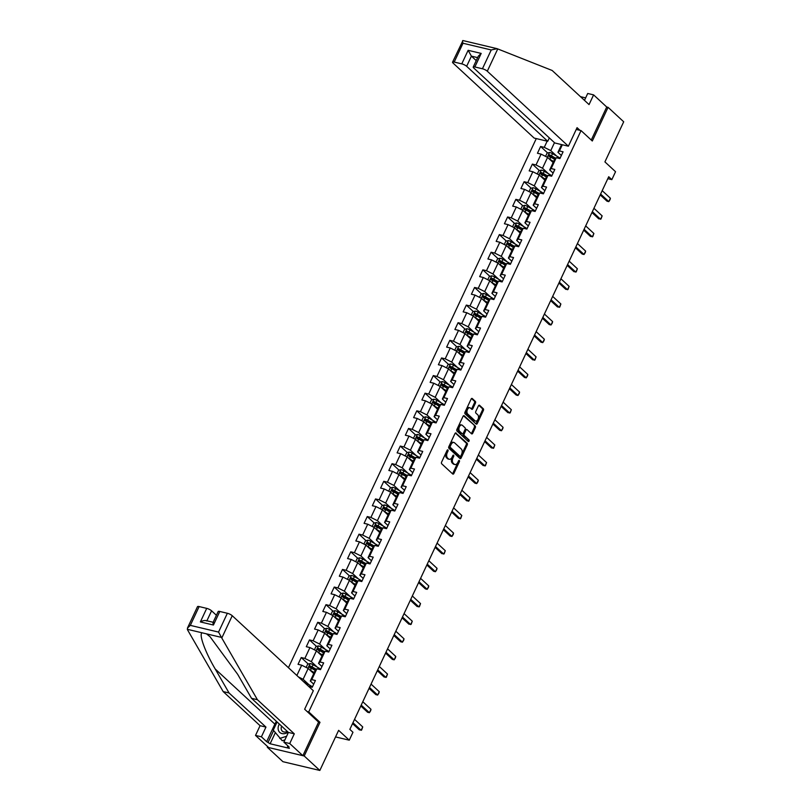 <?xml version="1.0" encoding="UTF-8"?>
<svg xmlns="http://www.w3.org/2000/svg" width="811" height="811" viewBox="0 0 811 811"><rect width="100%" height="100%" fill="white"/><g stroke="black" fill="none" stroke-linecap="round" stroke-linejoin="round"><path stroke-width="1.22" d="M447.915 449.953A0.882 0.537 103.4 0 0 447.114 450.338L441.6 462.118A1.267 0.77 103.4 0 0 441.691 463.791L452.741 474.009A1.267 0.77 103.4 0 0 453.876 473.462L459.391 461.682A0.882 0.537 103.4 0 0 458.529 460.891L457.82 462.412A4.055 2.463 103.4 0 1 454.92 464.541A4.055 2.463 103.4 0 1 454.19 464.145L453.268 463.294A4.055 2.463 103.4 0 1 452.974 457.931L453.684 456.411A0.882 0.537 103.4 0 0 452.822 455.61L452.112 457.14A4.055 2.463 103.4 0 1 449.213 459.269A4.055 2.463 103.4 0 1 448.483 458.874L447.56 458.022A4.055 2.463 103.4 0 1 447.266 452.65L447.976 451.129A0.882 0.537 103.4 0 0 447.915 449.953M475.459 403.077A1.267 0.77 103.4 0 0 475.358 401.404L472.266 398.536A1.267 0.77 103.4 0 0 471.13 399.073L464.997 412.16A1.267 0.77 103.4 0 0 465.088 413.843L476.138 424.052A1.267 0.77 103.4 0 0 477.273 423.514L483.397 410.427A1.267 0.77 103.4 0 0 483.305 408.754L479.565 405.287A1.267 0.77 103.4 0 0 478.429 405.835L475.804 411.43A1.267 0.77 103.4 0 0 475.905 413.103L477.76 414.826A3.386 2.058 103.4 0 1 478.216 418.8A3.386 2.058 103.4 0 1 475.591 421.091A3.386 2.058 103.4 0 1 474.982 420.757L467.704 414.036A3.386 2.058 103.4 0 1 467.248 410.052A3.386 2.058 103.4 0 1 469.883 407.771A3.386 2.058 103.4 0 1 470.481 408.095L471.698 409.22A1.267 0.77 103.4 0 0 472.833 408.683L475.459 403.077L474.455 402.844A1.267 0.77 103.4 0 0 474.364 401.161L471.536 398.546M267.6 746.586L267.295 747.235L304.216 755.994L319.848 770.45L338.633 730.346L349.267 740.179L352.967 732.272L349.845 729.373L608.716 176.737L611.839 179.636L615.549 171.719L604.915 161.896L623.7 121.792L608.068 107.336L606.729 107.022L591.26 140.039M304.216 755.994L319.99 722.327L308.738 711.926L581.051 130.591L592.304 141.002L608.068 107.336M456.106 433.023A1.267 0.77 103.4 0 0 454.971 433.561L448.848 446.648A1.267 0.77 103.4 0 0 448.939 448.321L459.989 458.539A1.267 0.77 103.4 0 0 461.114 458.002L467.248 444.915A1.267 0.77 103.4 0 0 467.156 443.242L455.62 432.902M456.917 429.404L463.051 416.317A1.267 0.77 103.4 0 1 464.186 415.779L475.226 425.998A1.267 0.77 103.4 0 1 475.327 427.671L472.701 433.267A1.267 0.77 103.4 0 1 471.566 433.814L467.085 429.668A1.267 0.77 103.4 0 0 465.96 430.205L464.216 433.926A1.267 0.77 103.4 0 0 464.308 435.598L468.971 439.917A0.882 0.537 103.4 0 1 468.251 441.468L457.019 431.077A1.267 0.77 103.4 0 1 456.917 429.404M319.848 770.45L282.927 761.691L267.295 747.235M576.236 129.456L581.051 130.591M536.284 138.58L288.432 667.686M308.738 711.926L307.156 711.551M547.648 152.975L540.623 146.477L537.45 153.259L541.089 154.12L536.01 164.968L532.371 164.106L529.188 170.878L532.837 171.75L527.758 182.587L524.109 181.725L520.936 188.507L524.575 189.369L519.496 200.216L515.857 199.354L512.684 206.126L516.323 206.987L511.244 217.835L507.605 216.973L504.422 223.755L508.071 224.617L502.992 235.464L499.343 234.592L496.17 241.374L499.809 242.236L494.73 253.083L491.091 252.221L487.918 258.993L491.557 259.865L486.478 270.702L482.839 269.84L479.656 276.622L483.305 277.484L478.226 288.331L474.577 287.459L471.404 294.241L475.043 295.103L469.964 305.95L466.325 305.088L463.152 311.86L466.791 312.732L461.712 323.579L458.073 322.707L454.9 329.489L458.539 330.351L453.461 341.198L449.811 340.336L446.638 347.108L450.277 347.98L445.198 358.817L441.559 357.955L438.386 364.737L442.025 365.599L436.947 376.446L433.307 375.574L430.134 382.356L433.773 383.218L428.695 394.065L425.045 393.203L421.872 399.975L425.511 400.847L420.433 411.684L416.793 410.822L413.62 417.604L417.26 418.466L412.181 429.313L408.541 428.451L405.368 435.223L409.008 436.085L403.929 446.932L400.279 446.07L397.106 452.852L400.756 453.714L395.667 464.561L392.027 463.689L388.854 470.471L392.494 471.333L387.415 482.18L383.775 481.318L380.602 488.09L384.242 488.962L379.163 499.799L375.523 498.937L372.34 505.719L375.99 506.581L370.901 517.428L367.261 516.566L364.088 523.338L367.728 524.2L362.649 535.047L359.009 534.185L355.836 540.967L359.476 541.829L354.397 552.676L350.757 551.804L347.574 558.586L351.224 559.448L346.135 570.295L342.495 569.434L339.322 576.205L342.962 577.077L337.883 587.914L334.244 587.052L331.07 593.834L334.71 594.696L329.631 605.543L325.992 604.671L322.808 611.453L326.458 612.315L321.379 623.162L317.73 622.301L314.556 629.072L318.196 629.944L313.117 640.791L309.478 639.92L306.305 646.702L309.944 647.563L304.865 658.41L301.226 657.549L298.042 664.321L301.692 665.192L296.867 675.482M540.623 146.477L544.262 147.349L547.161 141.165M562.327 144.763L559.428 150.947L563.077 151.809L559.894 158.591L556.255 157.719L551.176 168.566L554.815 169.428L551.642 176.21L548.003 175.348L542.924 186.195L546.563 187.057L543.39 193.829L539.741 192.967L534.662 203.814L538.311 204.676L535.128 211.458L531.489 210.596L526.41 221.433L530.049 222.305L526.876 229.077L523.237 228.215L518.158 239.063L521.797 239.924L518.624 246.706L514.975 245.834L509.896 256.681L513.545 257.543L510.362 264.325L506.723 263.463L501.644 274.3L505.283 275.172L502.11 281.944L498.471 281.082L493.392 291.93L497.031 292.791L493.858 299.573L490.219 298.701L485.13 309.549L488.78 310.42L485.596 317.192L481.957 316.331L476.878 327.178L480.517 328.039L477.344 334.821L473.705 333.95L468.626 344.797L472.266 345.658L469.093 352.44L465.453 351.579L460.364 362.416L464.014 363.287L460.841 370.059L457.191 369.198L452.112 380.045L455.752 380.906L452.579 387.688L448.939 386.817L443.86 397.664L447.5 398.525L444.327 405.307L440.687 404.446L435.598 415.293L439.248 416.155L436.075 422.926L432.425 422.065L427.346 432.912L430.986 433.773L427.813 440.555L424.173 439.694L419.094 450.531L422.734 451.403L419.561 458.174L415.921 457.313L410.842 468.16L414.482 469.022L411.309 475.804L407.659 474.932L402.58 485.779L406.22 486.641L403.047 493.423L399.407 492.561L394.328 503.408L397.968 504.27L394.795 511.042L391.155 510.18L386.077 521.027L389.716 521.889L386.543 528.671L382.893 527.809L377.814 538.646L381.464 539.518L378.281 546.29L374.641 545.428L369.563 556.275L373.202 557.137L370.029 563.919L366.39 563.047L361.311 573.894L364.95 574.756L361.777 581.538L358.127 580.676L353.049 591.513L356.698 592.385L353.515 599.157L349.876 598.295L344.797 609.142L348.436 610.004L345.263 616.786L341.624 615.914L336.545 626.761L340.184 627.633L337.011 634.405L333.362 633.543L328.283 644.39L331.932 645.252L328.749 652.034L325.11 651.162L320.031 662.009L323.67 662.871L320.497 669.653L316.858 668.791L311.779 679.628L315.418 680.5L312.245 687.272L308.707 686.441M548.378 173.666L542.498 168.232L547.577 157.385L553.153 162.535M553.102 173.098L549.686 169.935L554.765 159.088L556.255 157.719M547.577 157.385L541.089 154.12M542.498 168.232L536.01 164.968M551.176 168.566L549.686 169.935M540.126 191.284L534.246 185.851L539.325 175.004L544.901 180.154M544.85 190.717L541.434 187.554L546.513 176.707L548.003 175.348M539.325 175.004L532.837 171.75M534.246 185.851L527.758 182.587M542.924 186.195L541.434 187.554M531.864 208.903L525.994 203.47L531.073 192.633L536.639 197.783M536.588 208.336L533.172 205.183L538.251 194.336L539.741 192.967M531.073 192.633L524.575 189.369M525.994 203.47L519.496 200.216M534.662 203.814L533.172 205.183M523.612 226.533L517.732 221.099L522.811 210.252L528.387 215.402M528.336 225.965L524.92 222.802L529.999 211.955L531.489 210.596M522.811 210.252L516.323 206.987M517.732 221.099L511.244 217.835M526.41 221.433L524.92 222.802M515.36 244.152L509.48 238.718L514.559 227.871L520.135 233.031M520.084 243.584L516.668 240.421L521.747 229.584L523.237 228.215M514.559 227.871L508.071 224.617M509.48 238.718L502.992 235.464M518.158 239.063L516.668 240.421M507.098 261.781L501.228 256.347L506.307 245.5L511.873 250.65M511.822 261.213L508.406 258.05L513.485 247.203L514.975 245.834M506.307 245.5L499.809 242.236M501.228 256.347L494.73 253.083M509.896 256.681L508.406 258.05M498.846 279.4L492.966 273.966L498.045 263.119L503.621 268.269M503.57 278.832L500.154 275.669L505.233 264.822L506.723 263.463M498.045 263.119L491.557 259.865M492.966 273.966L486.478 270.702M501.644 274.3L500.154 275.669M490.594 297.019L484.714 291.585L489.793 280.748L495.369 285.898M495.318 296.451L491.902 293.298L496.981 282.451L498.471 281.082M489.793 280.748L483.305 277.484M484.714 291.585L478.226 288.331M493.392 291.93L491.902 293.298M482.332 314.648L476.462 309.214L481.541 298.367L487.107 303.517M487.056 314.08L483.64 310.917L488.729 300.07L490.219 298.701M481.541 298.367L475.043 295.103M476.462 309.214L469.964 305.95M485.13 309.549L483.64 310.917M474.08 332.267L468.2 326.833L473.279 315.986L478.855 321.136M478.804 331.699L475.388 328.536L480.467 317.699L481.957 316.331M473.279 315.986L466.791 312.732M468.2 326.833L461.712 323.579M476.878 327.178L475.388 328.536M465.828 349.896L459.949 344.452L465.027 333.615L470.603 338.765M470.552 349.318L467.136 346.165L472.215 335.318L473.705 333.95M465.027 333.615L458.539 330.351M459.949 344.452L453.461 341.198M468.626 344.797L467.136 346.165M457.566 367.515L451.697 362.081L456.775 351.234L462.341 356.384M462.3 366.947L458.874 363.784L463.963 352.937L465.453 351.579M456.775 351.234L450.277 347.98M451.697 362.081L445.198 358.817M460.364 362.416L458.874 363.784M449.314 385.134L443.435 379.7L448.524 368.853L454.089 374.013M454.038 384.566L450.622 381.403L455.701 370.566L457.191 369.198M448.524 368.853L442.025 365.599M443.435 379.7L436.947 376.446M452.112 380.045L450.622 381.403M441.062 402.763L435.183 397.329L440.261 386.482L445.837 391.632M445.786 402.195L442.37 399.032L447.449 388.185L448.939 386.817M440.261 386.482L433.773 383.218M435.183 397.329L428.695 394.065M443.86 397.664L442.37 399.032M432.8 420.382L426.931 414.948L432.01 404.101L437.575 409.251M437.534 419.814L434.108 416.651L439.197 405.804L440.687 404.446M432.01 404.101L425.511 400.847M426.931 414.948L420.433 411.684M435.598 415.293L434.108 416.651M424.548 438.011L418.669 432.567L423.758 421.73L429.323 426.88M429.272 437.433L425.856 434.28L430.935 423.433L432.425 422.065M423.758 421.73L417.26 418.466M418.669 432.567L412.181 429.313M427.346 432.912L425.856 434.28M416.296 455.63L410.417 450.196L415.496 439.349L421.071 444.499M421.021 455.062L417.604 451.899L422.683 441.052L424.173 439.694M415.496 439.349L409.008 436.085M410.417 450.196L403.929 446.932M419.094 450.531L417.604 451.899M408.045 473.249L402.165 467.815L407.244 456.968L412.809 462.128M412.769 472.681L409.342 469.518L414.431 458.681L415.921 457.313M407.244 456.968L400.756 453.714M402.165 467.815L395.667 464.561M410.842 468.16L409.342 469.518M399.782 490.878L393.903 485.444L398.992 474.597L404.557 479.747M404.507 490.31L401.09 487.147L406.169 476.3L407.659 474.932M398.992 474.597L392.494 471.333M393.903 485.444L387.415 482.18M402.58 485.779L401.09 487.147M391.531 508.497L385.651 503.063L390.73 492.216L396.305 497.366M396.255 507.929L392.838 504.766L397.917 493.919L399.407 492.561M390.73 492.216L384.242 488.962M385.651 503.063L379.163 499.799M394.328 503.408L392.838 504.766M383.279 526.116L377.399 520.682L382.478 509.845L388.043 514.995M388.003 525.548L384.586 522.396L389.665 511.548L391.155 510.18M382.478 509.845L375.99 506.581M377.399 520.682L370.901 517.428M386.077 521.027L384.586 522.396M375.017 543.745L369.147 538.311L374.226 527.464L379.791 532.614M379.741 543.177L376.324 540.014L381.403 529.167L382.893 527.809M374.226 527.464L367.728 524.2M369.147 538.311L362.649 535.047M377.814 538.646L376.324 540.014M366.765 561.364L360.885 555.93L365.964 545.083L371.539 550.243M371.489 560.796L368.072 557.633L373.151 546.796L374.641 545.428M365.964 545.083L359.476 541.829M360.885 555.93L354.397 552.676M369.563 556.275L368.072 557.633M358.513 578.993L352.633 573.559L357.712 562.712L363.277 567.862M363.237 578.425L359.82 575.263L364.899 564.415L366.39 563.047M357.712 562.712L351.224 559.448M352.633 573.559L346.135 570.295M361.311 573.894L359.82 575.263M350.251 596.612L344.381 591.178L349.46 580.331L355.025 585.481M354.975 596.044L351.558 592.882L356.637 582.034L358.127 580.676M349.46 580.331L342.962 577.077M344.381 591.178L337.883 587.914M353.049 591.513L351.558 592.882M341.999 614.231L336.119 608.797L341.198 597.96L346.773 603.11M346.723 613.663L343.306 610.511L348.385 599.664L349.876 598.295M341.198 597.96L334.71 594.696M336.119 608.797L329.631 605.543M344.797 609.142L343.306 610.511M333.747 631.86L327.867 626.427L332.946 615.579L338.522 620.729M338.471 631.293L335.055 628.13L340.133 617.283L341.624 615.914M332.946 615.579L326.458 612.315M327.867 626.427L321.379 623.162M336.545 626.761L335.055 628.13M325.485 649.479L319.615 644.046L324.694 633.198L330.259 638.348M330.209 648.912L326.792 645.749L331.871 634.912L333.362 633.543M324.694 633.198L318.196 629.944M319.615 644.046L313.117 640.791M328.283 644.39L326.792 645.749M317.233 667.108L311.353 661.664L316.432 650.827L322.008 655.977M321.957 666.53L318.541 663.378L323.619 652.531L325.11 651.162M316.432 650.827L309.944 647.563M311.353 661.664L304.865 658.41M320.031 662.009L318.541 663.378M308.981 684.727L303.101 679.294L308.18 668.446L313.756 673.596M313.705 684.16L310.289 680.997L315.367 670.15L316.858 668.791M308.18 668.446L301.692 665.192M303.101 679.294L298.468 676.962M311.779 679.628L310.289 680.997M607.804 178.673L611.839 179.636M335.551 736.925L349.267 740.179M554.481 142.665L550.76 150.603L556.63 156.036M561.354 155.469L557.938 152.306L561.557 144.581M550.76 150.603L544.262 147.349M559.428 150.947L557.938 152.306M314.942 670.231L311.536 667.078M308.251 664.047L301.226 657.549M323.194 652.612L319.787 649.459M316.503 646.418L309.478 639.92M331.456 634.993L328.039 631.84M324.755 628.799L317.73 622.301M339.708 617.364L336.301 614.211M333.017 611.17L325.992 604.671M347.96 599.745L344.553 596.592M341.269 593.551L334.244 587.052M356.222 582.116L352.805 578.963M349.521 575.932L342.495 569.434M364.474 564.497L361.067 561.344M357.783 558.303L350.757 551.804M372.725 546.878L369.319 543.725M366.035 540.684L359.009 534.185M380.988 529.248L377.571 526.096M374.287 523.054L367.261 516.566M389.239 511.629L385.833 508.477M382.549 505.435L375.523 498.937M397.491 494L394.085 490.848M390.801 487.816L383.775 481.318M405.753 476.381L402.337 473.229M399.053 470.187L392.027 463.689M414.005 458.762L410.599 455.61M407.315 452.568L400.279 446.07M422.257 441.133L418.851 437.981M415.567 434.939L408.541 428.451M430.519 423.514L427.103 420.362M423.818 417.32L416.793 410.822M438.771 405.885L435.365 402.743M432.07 399.701L425.045 393.203M447.023 388.266L443.617 385.113M440.332 382.072L433.307 375.574M455.285 370.647L451.869 367.495M448.584 364.453L441.559 357.955M463.537 353.018L460.131 349.865M456.836 346.834L449.811 340.336M471.789 335.399L468.383 332.246M465.098 329.205L458.073 322.707M480.041 317.78L476.635 314.627M473.35 311.586L466.325 305.088M488.303 300.151L484.897 296.998M481.602 293.957L474.577 287.459M496.555 282.532L493.149 279.379M489.864 276.338L482.839 269.84M504.807 264.903L501.401 261.75M498.116 258.719L491.091 252.221M513.069 247.284L509.663 244.131M506.368 241.09L499.343 234.592M521.321 229.665L517.915 226.512M514.63 223.471L507.605 216.973M529.573 212.036L526.167 208.883M522.882 205.842L515.857 199.354M537.835 194.417L534.419 191.264M531.134 188.223L524.109 181.725M546.087 176.788L542.681 173.635M539.396 170.604L532.371 164.106M554.339 159.169L550.933 156.016M319.99 722.327L318.409 721.952M447.114 450.348A0.882 0.537 103.4 0 1 446.983 450.896L446.263 452.416A4.055 2.463 103.4 0 0 446.567 457.779L447.56 458.022M449.213 459.269L448.209 459.026A4.055 2.463 103.4 0 1 447.49 458.631L446.567 457.779M454.92 464.541L453.917 464.308A4.055 2.463 103.4 0 1 453.197 463.912L452.274 463.061A4.055 2.463 103.4 0 1 451.97 457.698L452.69 456.167A0.882 0.537 103.4 0 0 452.822 455.63M452.467 473.756A1.267 0.77 103.4 0 0 452.873 473.229L458.397 461.449A0.882 0.537 103.4 0 0 458.529 460.901M459.715 458.286A1.267 0.77 103.4 0 0 460.121 457.759L466.254 444.681A1.267 0.77 103.4 0 0 466.153 442.999L455.376 433.033M450.277 446.222A0.882 0.537 103.4 0 0 450.338 447.398L460.04 456.36A0.882 0.537 103.4 0 0 460.83 455.985L461.581 454.373A4.055 2.463 103.4 0 0 461.287 449.01L454.657 442.887A4.055 2.463 103.4 0 0 453.927 442.482A4.055 2.463 103.4 0 0 451.028 444.61L450.277 446.222L449.274 445.989A0.882 0.537 103.4 0 0 449.345 447.155L450.338 447.398M459.381 456.208A0.882 0.537 103.4 0 1 459.036 456.127L449.345 447.155M453.927 442.482L452.933 442.248A4.055 2.463 103.4 0 0 450.034 444.377L451.028 444.61M449.274 445.989L450.034 444.377M463.456 415.79L475.226 425.998M471.303 433.561A1.267 0.77 103.4 0 0 471.708 433.033L474.323 427.438A1.267 0.77 103.4 0 0 474.232 425.755M466.092 429.435A1.267 0.77 103.4 0 0 464.956 429.972L463.213 433.692A1.267 0.77 103.4 0 0 463.314 435.365L468.971 439.917M467.866 441.123A0.882 0.537 103.4 0 0 467.977 439.674M462.442 425.37A3.386 2.058 103.4 0 0 461.834 425.035A3.386 2.058 103.4 0 0 459.198 427.326A3.386 2.058 103.4 0 0 459.665 431.3L462.219 433.672A1.267 0.77 103.4 0 0 463.355 433.135L465.098 429.414A1.267 0.77 103.4 0 0 464.997 427.742L462.442 425.37M461.834 425.035L460.83 424.802A3.386 2.058 103.4 0 0 458.205 427.093A3.386 2.058 103.4 0 0 458.661 431.067L459.665 431.3M461.712 433.55A1.267 0.77 103.4 0 1 461.226 433.439L458.661 431.067M471.434 408.967A1.267 0.77 103.4 0 0 471.83 408.44L474.455 402.844M469.883 407.771L468.88 407.527A3.386 2.058 103.4 0 0 466.254 409.819A3.386 2.058 103.4 0 0 466.71 413.792L467.704 414.036M475.591 421.091L474.587 420.848A3.386 2.058 103.4 0 1 473.979 420.524L466.71 413.792M475.875 423.808A1.267 0.77 103.4 0 0 476.27 423.271L482.403 410.194A1.267 0.77 103.4 0 0 482.312 408.511L478.835 405.297M303.649 681.757A3.416 0.882 25.1 0 1 304.855 682.365L310.086 685.356A9.874 2.545 25.1 0 1 312.438 686.856M354.539 719.347L362.74 726.93L361.615 730.042L359.354 729.89L352.552 723.594M362.74 726.93L361.148 730.316L352.947 722.733M279.319 724.02A8.394 6.306 -47.2 0 0 279.765 732.404A8.394 6.306 -47.2 0 0 288.148 732.181M281.63 726.159A5.748 4.319 -47.2 0 0 282.299 731.147A5.748 4.319 -47.2 0 0 287.317 731.421M284.904 739.906L282.248 740.747L273.277 730.123L277.098 721.962M286.618 736.246L279.744 738.436M221.788 638.014L218.554 632.083L227.364 613.268A3.873 0.993 25.1 0 1 232.24 615.711L221.788 638.014L257.411 699.711L294.292 733.823L289.74 743.535L302.868 755.68L318.591 722.125L304.642 709.23L313.32 690.708L232.24 615.711M275.304 732.728L270.124 743.778L289.385 748.35L287.51 746.617L289.111 746.992L283.86 742.136L288.402 732.424L251.522 698.312L237.684 674.336L210.059 636.736L206.501 633.857L202.152 632.823C198.583 633.908 205.092 651.912 215.229 669.014L229.067 692.979L265.957 727.092L261.406 736.804L266.657 741.659L274.858 724.152A14.527 10.918 132.8 0 1 276.47 721.385M251.522 698.312L257.411 699.711M283.86 742.136L289.74 743.535M288.402 732.424L294.292 733.823M199.131 606.567L190.321 625.372L187.453 628.109L197.499 606.658A3.873 0.993 25.1 0 1 199.131 606.567L206.714 608.372A3.873 0.993 25.1 0 1 211.58 610.815L206.906 620.79M216.415 615.275L211.58 610.815M270.124 743.778L266.657 741.659M187.453 628.109L187.564 629.894L223.177 691.58L260.067 725.693L255.516 735.415L261.406 736.804M255.516 735.415L268.644 747.549L302.868 755.68M260.067 725.693L265.957 727.092M223.177 691.58L229.067 692.979M213.04 622.483L218.149 611.565A3.873 0.993 25.1 0 1 219.781 611.474L227.364 613.268M287.51 746.617L287.864 745.846M273.621 730.579L268.248 742.045M206.815 620.983C205.396 620.101 203.247 620.415 200.368 621.925L206.714 608.372M219.781 611.474L213.435 625.028C212.705 622.666 212.867 621.875 213.901 622.666M568.389 146.203L487.299 71.216A3.873 0.993 -154.9 0 0 482.433 68.763L474.851 66.968A3.873 0.993 -154.9 0 0 473.219 67.06A3.873 0.993 -154.9 0 0 473.736 67.992L554.815 142.979L568.389 146.203L577.067 127.672L579.936 130.328M585.643 97.888L580.473 96.661M482.433 68.763L491.243 49.958L497.113 48.68L552.159 70.476L589.05 104.589L593.601 94.877L587.711 93.478L584.478 100.371M593.601 94.877L606.729 107.022M461.773 63.866L454.19 62.062A3.873 0.993 -154.9 0 0 452.558 62.153A3.873 0.993 -154.9 0 0 453.075 63.086L534.165 138.083L547.729 141.296L466.649 66.309A3.873 0.993 -154.9 0 0 461.773 63.866L468.129 50.312L471.404 56.141L476.239 60.612M549.321 137.9L547.729 141.296M497.113 48.68L462.939 40.55L452.558 62.153M473.219 67.06L478.328 56.141L481.197 53.414L474.851 66.968M491.243 49.958L463 43.257C462.371 41.28 462.392 40.398 463.071 40.591L462.939 40.55M310.015 670.15A3.416 0.882 25.1 0 1 310.461 670.393L314.242 672.552M311.465 671.488L314.05 672.968M306.152 667.433L307.673 664.189L310.197 663.54A3.416 0.882 25.1 0 1 313.107 664.736L318.338 667.737A9.874 2.545 25.1 0 1 320.69 669.237M316.3 669.298L312.103 666.885A3.416 0.882 -154.9 0 0 310.015 665.932L309.386 667.291A3.416 0.882 25.1 0 1 311.465 668.244L315.246 670.403M310.289 668.122L310.917 666.764L315.955 669.612M318.277 652.52A3.416 0.882 25.1 0 1 318.713 652.764L322.494 654.933M319.716 653.859L322.302 655.339M314.415 649.804L315.925 646.57L318.449 645.911A3.416 0.882 25.1 0 1 321.359 647.117L326.59 650.118A9.874 2.545 25.1 0 1 328.952 651.618M324.562 651.669L320.355 649.266A3.416 0.882 -154.9 0 0 318.277 648.303L317.638 649.662A3.416 0.882 25.1 0 1 319.727 650.615L323.498 652.784M318.541 650.493L319.169 649.145L324.207 651.993M362.791 701.718L370.992 709.301L370.657 710.73L369.41 712.697L367.606 712.271L360.804 705.975M370.992 709.301L369.41 712.697L361.209 705.114M371.053 684.099L379.254 691.682L378.919 693.101L377.662 695.068L375.868 694.642L369.056 688.346M379.254 691.682L377.662 695.068L369.461 687.485M326.529 634.901A3.416 0.882 25.1 0 1 326.975 635.145L330.746 637.304M327.979 636.24L330.553 637.72M322.666 632.185L324.187 628.941L326.711 628.292A3.416 0.882 25.1 0 1 329.621 629.498L334.852 632.489A9.874 2.545 25.1 0 1 337.204 633.989M332.814 634.05L328.617 631.637A3.416 0.882 -154.9 0 0 326.529 630.684L325.89 632.043A3.416 0.882 25.1 0 1 327.979 632.996L331.76 635.165M326.792 632.874L327.431 631.516L332.459 634.364M334.781 617.272A3.416 0.882 25.1 0 1 335.227 617.516L339.008 619.685M336.23 618.611L338.816 620.101M330.918 614.566L332.439 611.322L334.963 610.663A3.416 0.882 25.1 0 1 337.873 611.869L343.104 614.87A9.874 2.545 25.1 0 1 345.456 616.37M341.066 616.421L336.869 614.018A3.416 0.882 -154.9 0 0 334.781 613.065L334.152 614.414A3.416 0.882 25.1 0 1 336.23 615.377L340.012 617.536M335.044 615.245L335.683 613.897L340.721 616.745M343.033 599.653A3.416 0.882 25.1 0 1 343.479 599.897L347.26 602.066M344.482 600.992L347.067 602.472M339.18 596.937L340.691 593.703L343.215 593.044A3.416 0.882 25.1 0 1 346.125 594.25L351.356 597.241A9.874 2.545 25.1 0 1 353.708 598.751M349.328 598.802L345.121 596.399A3.416 0.882 -154.9 0 0 343.043 595.436L342.404 596.795A3.416 0.882 25.1 0 1 344.493 597.748L348.264 599.917M343.306 597.626L343.935 596.267L348.973 599.126M379.305 666.48L387.506 674.063L386.381 677.175L384.12 677.023L377.318 670.727M387.506 674.063L385.914 677.449L377.713 669.866M387.557 648.851L395.758 656.434L395.423 657.863L394.176 659.83L392.372 659.404L385.57 653.108M395.758 656.434L394.176 659.83L385.975 652.247M395.819 631.232L404.02 638.815L403.685 640.234L402.428 642.2L400.634 641.775L393.822 635.479M404.02 638.815L402.428 642.2L394.227 634.618M351.295 582.034A3.416 0.882 25.1 0 1 351.741 582.278L355.512 584.437M352.744 583.373L355.319 584.853M347.432 579.318L348.953 576.074L351.477 575.425A3.416 0.882 25.1 0 1 354.387 576.621L359.618 579.622A9.874 2.545 25.1 0 1 361.97 581.122M357.58 581.183L353.383 578.77A3.416 0.882 -154.9 0 0 351.295 577.817L350.656 579.176A3.416 0.882 25.1 0 1 352.744 580.129L356.526 582.298M351.558 580.007L352.197 578.648L357.225 581.497M404.071 613.613L412.272 621.196L411.147 624.308L408.886 624.156L402.084 617.86M412.272 621.196L410.68 624.582L402.479 616.999M359.547 564.405A3.416 0.882 25.1 0 1 359.993 564.649L363.774 566.818M360.996 565.743L363.581 567.224M355.684 561.688L357.205 558.455L359.729 557.796A3.416 0.882 25.1 0 1 362.639 559.002L367.87 562.003A9.874 2.545 25.1 0 1 370.221 563.503M365.832 563.554L361.635 561.151A3.416 0.882 -154.9 0 0 359.547 560.188L358.918 561.547A3.416 0.882 25.1 0 1 360.996 562.499L364.778 564.669M359.81 562.378L360.449 561.03L365.487 563.878M412.323 595.984L420.524 603.566L419.399 606.689L417.138 606.527L410.336 600.231M420.524 603.566L418.942 606.952L410.741 599.37M367.799 546.786A3.416 0.882 25.1 0 1 368.245 547.03L372.026 549.189M369.248 548.124L371.833 549.605M363.946 544.069L365.457 540.836L367.981 540.177A3.416 0.882 25.1 0 1 370.891 541.383L376.122 544.374A9.874 2.545 25.1 0 1 378.473 545.874M374.094 545.935L369.887 543.522A3.416 0.882 -154.9 0 0 367.809 542.569L367.17 543.928A3.416 0.882 25.1 0 1 369.258 544.88L373.03 547.05M368.072 544.759L368.701 543.4L373.739 546.249M420.585 578.365L428.786 585.947L428.451 587.367L427.194 589.333L425.4 588.908L418.588 582.612M428.786 585.947L427.194 589.333L418.993 581.751M376.061 529.157A3.416 0.882 25.1 0 1 376.507 529.401L380.278 531.57M377.5 530.495L380.085 531.986M372.198 526.451L373.719 523.207L376.243 522.548A3.416 0.882 25.1 0 1 379.153 523.754L384.373 526.755A9.874 2.545 25.1 0 1 386.735 528.255M382.346 528.306L378.139 525.903A3.416 0.882 -154.9 0 0 376.061 524.95L375.422 526.298A3.416 0.882 25.1 0 1 377.51 527.262L381.292 529.421M376.324 527.14L376.963 525.781L381.991 528.63M428.837 560.736L437.038 568.318L436.703 569.748L435.446 571.714L433.652 571.289L426.85 564.993M437.038 568.318L435.446 571.714L427.245 564.132M384.313 511.538A3.416 0.882 25.1 0 1 384.759 511.782L388.54 513.951M385.762 512.876L388.347 514.356M380.45 508.821L381.971 505.588L384.495 504.929A3.416 0.882 25.1 0 1 387.405 506.135L392.636 509.136A9.874 2.545 25.1 0 1 394.987 510.636M390.598 510.687L386.401 508.284A3.416 0.882 -154.9 0 0 384.313 507.321L383.684 508.679A3.416 0.882 25.1 0 1 385.762 509.632L389.544 511.802M384.576 509.511L385.215 508.152L390.253 511.011M437.088 543.117L445.29 550.699L444.164 553.812L441.904 553.66L435.101 547.364M445.29 550.699L443.708 554.085L435.507 546.502M392.565 493.919A3.416 0.882 25.1 0 1 393.011 494.163L396.792 496.322M394.014 495.257L396.599 496.737M388.712 491.202L390.223 487.958L392.747 487.31A3.416 0.882 25.1 0 1 395.656 488.506L400.887 491.507A9.874 2.545 25.1 0 1 403.239 493.007M398.85 493.068L394.653 490.655A3.416 0.882 -154.9 0 0 392.575 489.702L391.936 491.06A3.416 0.882 25.1 0 1 394.014 492.013L397.795 494.183M392.838 491.892L393.467 490.533L398.505 493.382M445.351 525.498L453.542 533.08L453.217 534.5L451.96 536.466L450.166 536.041L443.353 529.745M453.542 533.08L451.96 536.466L443.759 528.884M400.827 476.29A3.416 0.882 25.1 0 1 401.273 476.533L405.044 478.703M402.266 477.628L404.851 479.108M396.964 473.583L398.485 470.339L401.009 469.681A3.416 0.882 25.1 0 1 403.919 470.887L409.139 473.888A9.874 2.545 25.1 0 1 411.501 475.388M407.112 475.439L402.905 473.036A3.416 0.882 -154.9 0 0 400.827 472.083L400.188 473.431A3.416 0.882 25.1 0 1 402.276 474.394L406.058 476.554M401.09 474.263L401.729 472.914L406.757 475.763M453.602 507.868L461.804 515.451L460.678 518.574L458.418 518.411L451.615 512.116M461.804 515.451L460.212 518.847L452.011 511.254M409.079 458.671A3.416 0.882 25.1 0 1 409.525 458.914L413.306 461.084M410.528 460.009L413.113 461.489M405.216 455.954L406.737 452.72L409.261 452.062A3.416 0.882 25.1 0 1 412.17 453.268L417.401 456.258A9.874 2.545 25.1 0 1 419.753 457.759M415.364 457.82L411.167 455.407A3.416 0.882 -154.9 0 0 409.079 454.454L408.45 455.812A3.416 0.882 25.1 0 1 410.528 456.765L414.309 458.935M409.342 456.644L409.981 455.285L415.019 458.144M461.854 490.25L470.056 497.832L468.93 500.945L466.67 500.792L459.867 494.497M470.056 497.832L468.474 501.218L460.273 493.635M417.33 441.052A3.416 0.882 25.1 0 1 417.777 441.285L421.558 443.455M418.78 442.39L421.365 443.87M413.478 438.335L414.989 435.091L417.513 434.443A3.416 0.882 25.1 0 1 420.422 435.639L425.653 438.639A9.874 2.545 25.1 0 1 428.005 440.14M423.616 440.201L419.419 437.788A3.416 0.882 -154.9 0 0 417.341 436.835L416.702 438.193A3.416 0.882 25.1 0 1 418.78 439.146L422.561 441.306M417.604 439.025L418.233 437.666L423.271 440.515M470.116 472.62L478.308 480.203L477.983 481.633L476.726 483.599L474.932 483.174L468.119 476.878M478.308 480.203L476.726 483.599L468.525 476.016M425.593 423.423A3.416 0.882 25.1 0 1 426.039 423.666L429.81 425.836M427.032 424.761L429.617 426.241M421.73 420.706L423.251 417.472L425.775 416.813A3.416 0.882 25.1 0 1 428.684 418.02L433.905 421.021A9.874 2.545 25.1 0 1 436.267 422.521M431.878 422.572L427.671 420.169A3.416 0.882 -154.9 0 0 425.593 419.206L424.954 420.564A3.416 0.882 25.1 0 1 427.042 421.517L430.813 423.687M425.856 421.396L426.495 420.037L431.523 422.896M478.368 455.001L486.57 462.584L485.444 465.696L483.184 465.544L476.371 459.249M486.57 462.584L484.978 465.97L476.777 458.387M433.844 405.804A3.416 0.882 25.1 0 1 434.29 406.047L438.072 408.207M435.294 407.142L437.879 408.622M429.982 403.087L431.503 399.843L434.027 399.194A3.416 0.882 25.1 0 1 436.936 400.401L442.167 403.391A9.874 2.545 25.1 0 1 444.519 404.892M440.13 404.953L435.933 402.54A3.416 0.882 -154.9 0 0 433.844 401.587L433.216 402.945A3.416 0.882 25.1 0 1 435.294 403.898L439.075 406.068M434.108 403.777L434.747 402.418L439.785 405.267M486.62 437.382L494.822 444.965L493.696 448.077L491.436 447.925L484.633 441.63M494.822 444.965L493.23 448.351L485.039 440.768M442.096 388.175A3.416 0.882 25.1 0 1 442.542 388.418L446.324 390.588M443.546 389.513L446.131 390.993M438.244 385.468L439.755 382.224L442.279 381.565A3.416 0.882 25.1 0 1 445.188 382.772L450.419 385.772A9.874 2.545 25.1 0 1 452.771 387.273M448.382 387.323L444.185 384.921A3.416 0.882 -154.9 0 0 442.107 383.968L441.468 385.316A3.416 0.882 25.1 0 1 443.546 386.279L447.327 388.439M442.37 386.148L442.999 384.799L448.037 387.648M494.882 419.753L503.073 427.336L502.749 428.755L501.492 430.732L499.698 430.306L492.885 424.011M503.073 427.336L501.492 430.732L493.291 423.149M450.358 370.556A3.416 0.882 25.1 0 1 450.804 370.799L454.576 372.969M451.798 371.894L454.383 373.374M446.496 367.839L448.017 364.605L450.541 363.946A3.416 0.882 25.1 0 1 453.45 365.153L458.671 368.143A9.874 2.545 25.1 0 1 461.033 369.644M456.644 369.704L452.437 367.292A3.416 0.882 -154.9 0 0 450.358 366.339L449.72 367.697A3.416 0.882 25.1 0 1 451.808 368.65L455.579 370.82M450.622 368.529L451.261 367.17L456.289 370.029M503.134 402.134L511.335 409.717L510.21 412.829L507.95 412.677L501.137 406.382M511.335 409.717L509.744 413.103L501.543 405.52M458.61 352.937A3.416 0.882 25.1 0 1 459.056 353.18L462.838 355.34M460.06 354.275L462.645 355.755M454.748 350.22L456.269 346.976L458.793 346.327A3.416 0.882 25.1 0 1 461.702 347.524L466.933 350.524A9.874 2.545 25.1 0 1 469.285 352.025M464.896 352.086L460.699 349.673A3.416 0.882 -154.9 0 0 458.61 348.72L457.982 350.078A3.416 0.882 25.1 0 1 460.06 351.031L463.841 353.19M458.874 350.91L459.513 349.551L464.551 352.4M511.386 384.505L519.587 392.088L519.253 393.517L517.996 395.484L516.201 395.058L509.399 388.763M519.587 392.088L517.996 395.484L509.805 387.901M466.862 335.308A3.416 0.882 25.1 0 1 467.308 335.551L471.09 337.721M468.312 336.646L470.897 338.126M463 332.591L464.521 329.357L467.045 328.698A3.416 0.882 25.1 0 1 469.954 329.905L475.185 332.905A9.874 2.545 25.1 0 1 477.537 334.406M473.148 334.456L468.951 332.054A3.416 0.882 -154.9 0 0 466.862 331.091L466.234 332.449A3.416 0.882 25.1 0 1 468.312 333.402L472.093 335.572M467.136 333.28L467.765 331.932L472.803 334.781M519.638 366.886L527.839 374.469L527.515 375.888L526.258 377.855L524.464 377.429L517.651 371.134M527.839 374.469L526.258 377.855L518.057 370.272M475.124 317.689A3.416 0.882 25.1 0 1 475.56 317.932L479.342 320.092M476.564 319.027L479.149 320.507M471.262 314.972L472.772 311.728L475.307 311.079A3.416 0.882 25.1 0 1 478.206 312.286L483.437 315.276A9.874 2.545 25.1 0 1 485.799 316.777M481.41 316.837L477.203 314.425A3.416 0.882 -154.9 0 0 475.124 313.472L474.486 314.83A3.416 0.882 25.1 0 1 476.574 315.783L480.345 317.953M475.388 315.661L476.027 314.303L481.055 317.152M527.9 349.267L536.101 356.85L534.976 359.962L532.715 359.81L525.903 353.515M536.101 356.85L534.51 360.236L526.309 352.653M483.376 300.06A3.416 0.882 25.1 0 1 483.822 300.303L487.604 302.473M484.826 301.398L487.411 302.888M479.514 297.353L481.035 294.109L483.559 293.45A3.416 0.882 25.1 0 1 486.468 294.657L491.699 297.657A9.874 2.545 25.1 0 1 494.051 299.158M489.662 299.208L485.465 296.806A3.416 0.882 -154.9 0 0 483.376 295.853L482.738 297.201A3.416 0.882 25.1 0 1 484.826 298.164L488.607 300.323M483.64 298.032L484.279 296.684L489.307 299.533M536.152 331.638L544.353 339.221L544.019 340.65L542.762 342.617L540.967 342.191L534.165 335.896M544.353 339.221L542.762 342.617L534.571 335.034M491.628 282.441A3.416 0.882 25.1 0 1 492.074 282.684L495.856 284.854M493.078 283.779L495.663 285.259M487.766 279.724L489.286 276.49L491.811 275.831A3.416 0.882 25.1 0 1 494.72 277.038L499.951 280.028A9.874 2.545 25.1 0 1 502.303 281.539M497.913 281.589L493.717 279.187A3.416 0.882 -154.9 0 0 491.628 278.224L491 279.582A3.416 0.882 25.1 0 1 493.078 280.535L496.859 282.704M491.902 280.413L492.53 279.055L497.569 281.914M544.404 314.019L552.605 321.602L552.281 323.021L551.024 324.988L549.229 324.562L542.417 318.267M552.605 321.602L551.024 324.988L542.823 317.405M499.89 264.822A3.416 0.882 25.1 0 1 500.326 265.065L504.107 267.224M501.33 266.16L503.915 267.64M496.028 262.105L497.538 258.861L500.073 258.212A3.416 0.882 25.1 0 1 502.972 259.408L508.203 262.409A9.874 2.545 25.1 0 1 510.565 263.91M506.176 263.97L501.968 261.558A3.416 0.882 -154.9 0 0 499.89 260.605L499.252 261.963A3.416 0.882 25.1 0 1 501.34 262.916L505.111 265.085M500.154 262.794L500.792 261.436L505.821 264.285M552.666 296.4L560.867 303.983L559.742 307.095L557.481 306.943L550.669 300.648M560.867 303.983L559.276 307.369L551.074 299.786M508.142 247.193A3.416 0.882 25.1 0 1 508.588 247.436L512.37 249.606M509.592 248.531L512.177 250.011M504.28 244.476L505.8 241.242L508.325 240.583A3.416 0.882 25.1 0 1 511.234 241.79L516.465 244.79A9.874 2.545 25.1 0 1 518.817 246.291M514.427 246.341L510.231 243.939A3.416 0.882 -154.9 0 0 508.142 242.986L507.504 244.334A3.416 0.882 25.1 0 1 509.592 245.287L513.373 247.456M508.406 245.165L509.044 243.817L514.073 246.666M560.918 278.771L569.119 286.354L567.994 289.476L565.733 289.314L558.931 283.019M569.119 286.354L567.528 289.74L559.337 282.157M516.394 229.574A3.416 0.882 25.1 0 1 516.84 229.817L520.621 231.976M517.844 230.912L520.429 232.392M512.532 226.857L514.052 223.623L516.577 222.964A3.416 0.882 25.1 0 1 519.486 224.171L524.717 227.161A9.874 2.545 25.1 0 1 527.069 228.661M522.679 228.722L518.482 226.31A3.416 0.882 -154.9 0 0 516.394 225.357L515.766 226.715A3.416 0.882 25.1 0 1 517.844 227.668L521.625 229.837M516.668 227.546L517.296 226.188L522.335 229.037M569.17 261.152L577.371 268.735L576.246 271.847L573.985 271.695L567.183 265.4M577.371 268.735L575.79 272.121L567.588 264.538M524.656 211.955A3.416 0.882 25.1 0 1 525.092 212.188L528.873 214.357M526.096 213.283L528.681 214.773M520.794 209.238L522.304 205.994L524.829 205.335A3.416 0.882 25.1 0 1 527.738 206.541L532.969 209.542A9.874 2.545 25.1 0 1 535.331 211.042M530.941 211.093L526.734 208.691A3.416 0.882 -154.9 0 0 524.656 207.738L524.018 209.086A3.416 0.882 25.1 0 1 526.106 210.049L529.877 212.208M524.92 209.927L525.548 208.569L530.587 211.418M577.432 243.523L585.633 251.106L585.299 252.535L584.042 254.502L582.247 254.076L575.435 247.781M585.633 251.106L584.042 254.502L575.84 246.919M532.908 194.326A3.416 0.882 25.1 0 1 533.354 194.569L537.125 196.738M534.358 195.664L536.933 197.144M529.046 191.609L530.566 188.375L533.091 187.716A3.416 0.882 25.1 0 1 536 188.922L541.231 191.923A9.874 2.545 25.1 0 1 543.583 193.423M539.193 193.474L534.996 191.072A3.416 0.882 -154.9 0 0 532.908 190.109L532.269 191.467A3.416 0.882 25.1 0 1 534.358 192.42L538.139 194.589M533.172 192.298L533.81 190.94L538.839 193.799M585.684 225.904L593.885 233.487L592.76 236.599L590.499 236.447L583.697 230.152M593.885 233.487L592.294 236.873L584.092 229.29M541.16 176.707A3.416 0.882 25.1 0 1 541.606 176.95L545.387 179.109M542.61 178.045L545.195 179.525M537.298 173.99L538.818 170.746L541.342 170.097A3.416 0.882 25.1 0 1 544.252 171.293L549.483 174.294A9.874 2.545 25.1 0 1 551.835 175.794M547.445 175.855L543.248 173.442A3.416 0.882 -154.9 0 0 541.16 172.49L540.532 173.848A3.416 0.882 25.1 0 1 542.61 174.801L546.391 176.97M541.424 174.679L542.062 173.321L547.101 176.169M593.936 208.285L602.137 215.868L601.012 218.98L598.751 218.828L591.949 212.533M602.137 215.868L600.556 219.254L592.354 211.671M549.422 159.078A3.416 0.882 25.1 0 1 549.858 159.321L553.639 161.49M550.862 160.416L553.447 161.896M545.56 156.371L547.07 153.127L549.594 152.468A3.416 0.882 25.1 0 1 552.504 153.674L557.735 156.675A9.874 2.545 25.1 0 1 560.087 158.175M555.707 158.226L551.5 155.824A3.416 0.882 -154.9 0 0 549.422 154.871L548.783 156.219A3.416 0.882 25.1 0 1 550.872 157.182L554.643 159.341M549.686 157.05L550.314 155.702L555.353 158.55M602.198 190.656L610.399 198.239L610.065 199.658L608.808 201.635L607.013 201.199L600.201 194.904M610.399 198.239L608.808 201.635L600.606 194.052M446.263 452.416L447.266 452.65M447.49 458.631L448.483 458.874M452.69 456.167L453.684 456.411M451.97 457.698L452.974 457.931M452.274 463.061L453.268 463.294M453.197 463.912L454.19 464.145M458.397 461.449L459.391 461.682M452.873 473.229L453.876 473.462M446.983 450.896L447.976 451.129M466.153 442.999L467.156 443.242M466.254 444.681L467.248 444.915M460.121 457.759L461.114 458.002M459.036 456.127L460.04 456.36M474.323 427.438L475.327 427.671M471.708 433.033L472.701 433.267M464.956 429.972L465.96 430.205M463.213 433.692L464.216 433.926M463.314 435.365L464.308 435.598M461.226 433.439L462.219 433.672M471.83 408.44L472.833 408.683M473.979 420.524L474.982 420.757M482.312 408.511L483.305 408.754M482.403 410.194L483.397 410.427M476.27 423.271L477.273 423.514M474.364 401.161L475.358 401.404M310.086 685.356L309.488 686.623M221.352 637.375L206.501 633.857M202.152 632.823L187.3 629.295M190.321 625.372L218.554 632.083M213.435 625.028L200.368 621.925M274.858 724.152L215.229 669.014M463 43.257L454.19 62.062M468.129 50.312L481.197 53.414M497.751 48.913L487.299 71.216M477.638 57.622L471.404 56.141L466.649 66.309M310.137 663.55L307.906 668.315M318.338 667.737L317.75 668.994M311.465 668.244L310.461 670.393M313.107 664.736L312.103 666.885M310.917 666.764L310.015 665.932M318.388 645.931L316.158 650.686M326.59 650.118L326.002 651.375M319.727 650.615L318.713 652.764M321.359 647.117L320.355 649.266M319.169 649.145L318.277 648.303M326.651 628.302L324.42 633.067M334.852 632.489L334.254 633.756M327.979 632.996L326.975 635.145M329.621 629.498L328.617 631.637M327.431 631.516L326.529 630.684M334.902 610.683L332.672 615.437M343.104 614.87L342.516 616.127M336.23 615.377L335.227 617.516M337.873 611.869L336.869 614.018M335.683 613.897L334.781 613.065M343.154 593.064L340.924 597.819M351.356 597.241L350.768 598.508M344.493 597.748L343.479 599.897M346.125 594.25L345.121 596.399M343.935 596.267L343.043 595.436M351.416 575.435L349.186 580.2M359.618 579.622L359.02 580.889M352.744 580.129L351.741 582.278M354.387 576.621L353.383 578.77M352.197 578.648L351.295 577.817M359.668 557.816L357.438 562.57M367.87 562.003L367.282 563.26M360.996 562.499L359.993 564.649M362.639 559.002L361.635 561.151M360.449 561.03L359.547 560.188M367.92 540.187L365.69 544.951M376.122 544.374L375.534 545.641M369.258 544.88L368.245 547.03M370.891 541.383L369.887 543.522M368.701 543.4L367.809 542.569M376.172 522.568L373.952 527.322M384.373 526.755L383.785 528.012M377.51 527.262L376.507 529.401M379.153 523.754L378.139 525.903M376.963 525.781L376.061 524.95M384.434 504.949L382.204 509.703M392.636 509.136L392.048 510.393M385.762 509.632L384.759 511.782M387.405 506.135L386.401 508.284M385.215 508.152L384.313 507.321M392.686 487.32L390.456 492.084M400.887 491.507L400.299 492.774M394.014 492.013L393.011 494.163M395.656 488.506L394.653 490.655M393.467 490.533L392.575 489.702M400.938 469.701L398.718 474.455M409.139 473.888L408.551 475.145M402.276 474.394L401.273 476.533M403.919 470.887L402.905 473.036M401.729 472.914L400.827 472.083M409.2 452.072L406.97 456.836M417.401 456.258L416.803 457.526M410.528 456.765L409.525 458.914M412.17 453.268L411.167 455.407M409.981 455.285L409.079 454.454M417.452 434.453L415.222 439.207M425.653 438.639L425.065 439.897M418.78 439.146L417.777 441.285M420.422 435.639L419.419 437.788M418.233 437.666L417.341 436.835M425.704 416.834L423.484 421.588M433.905 421.021L433.317 422.278M427.042 421.517L426.039 423.666M428.684 418.02L427.671 420.169M426.495 420.037L425.593 419.206M433.966 399.205L431.736 403.969M442.167 403.391L441.569 404.659M435.294 403.898L434.29 406.047M436.936 400.401L435.933 402.54M434.747 402.418L433.844 401.587M442.218 381.586L439.988 386.34M450.419 385.772L449.831 387.029M443.546 386.279L442.542 388.418M445.188 382.772L444.185 384.921M442.999 384.799L442.107 383.968M450.47 363.967L448.24 368.721M458.671 368.143L458.083 369.41M451.808 368.65L450.804 370.799M453.45 365.153L452.437 367.292M451.261 367.17L450.358 366.339M458.732 346.338L456.502 351.102M466.933 350.524L466.335 351.781M460.06 351.031L459.056 353.18M461.702 347.524L460.699 349.673M459.513 349.551L458.61 348.72M466.984 328.719L464.754 333.473M475.185 332.905L474.597 334.162M468.312 333.402L467.308 335.551M469.954 329.905L468.951 332.054M467.765 331.932L466.862 331.091M475.236 311.089L473.006 315.854M483.437 315.276L482.849 316.543M476.574 315.783L475.56 317.932M478.206 312.286L477.203 314.425M476.027 314.303L475.124 313.472M483.498 293.47L481.268 298.225M491.699 297.657L491.101 298.914M484.826 298.164L483.822 300.303M486.468 294.657L485.465 296.806M484.279 296.684L483.376 295.853M491.75 275.852L489.52 280.606M499.951 280.028L499.363 281.295M493.078 280.535L492.074 282.684M494.72 277.038L493.717 279.187M492.53 279.055L491.628 278.224M500.002 258.222L497.772 262.987M508.203 262.409L507.615 263.676M501.34 262.916L500.326 265.065M502.972 259.408L501.968 261.558M500.792 261.436L499.89 260.605M508.264 240.603L506.034 245.358M516.465 244.79L515.867 246.047M509.592 245.287L508.588 247.436M511.234 241.79L510.231 243.939M509.044 243.817L508.142 242.986M516.516 222.974L514.286 227.739M524.717 227.161L524.129 228.428M517.844 227.668L516.84 229.817M519.486 224.171L518.482 226.31M517.296 226.188L516.394 225.357M524.768 205.355L522.537 210.11M532.969 209.542L532.381 210.799M526.106 210.049L525.092 212.188M527.738 206.541L526.734 208.691M525.548 208.569L524.656 207.738M533.03 187.736L530.799 192.491M541.231 191.923L540.633 193.18M534.358 192.42L533.354 194.569M536 188.922L534.996 191.072M533.81 190.94L532.908 190.109M541.282 170.107L539.051 174.872M549.483 174.294L548.895 175.561M542.61 174.801L541.606 176.95M544.252 171.293L543.248 173.442M542.062 173.321L541.16 172.49M549.534 152.488L547.303 157.243M557.735 156.675L557.147 157.932M550.872 157.182L549.858 159.321M552.504 153.674L551.5 155.824M550.314 155.702L549.422 154.871M459.198 456.208L460.192 456.451M465.869 429.303L466.862 429.546M461.449 433.561L462.452 433.794M213.141 622.27L205.964 620.567"/></g></svg>
